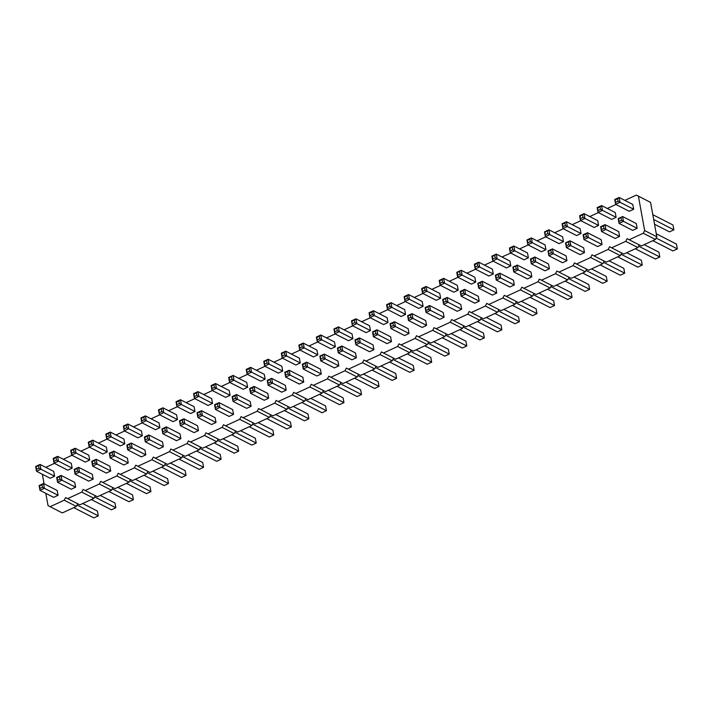 <?xml version="1.0" encoding="UTF-8"?>
<svg xmlns="http://www.w3.org/2000/svg" width="713" height="713" viewBox="0 0 713 713"><rect width="100%" height="100%" fill="white"/><g stroke="black" fill="none" stroke-linecap="round" stroke-linejoin="round"><path stroke-width="1.07" d="M624.838 200.389L636.335 195.086L638.402 196.173L644.65 230.566L643.269 233.24L629.169 239.737L627.101 238.659L625.72 241.333L637.894 247.563L623.804 254.06L609.553 246.751L608.171 249.425L594.081 255.922L592.013 254.835L590.622 257.518L576.532 264.015L574.464 262.928L573.074 265.601L558.983 272.099L556.915 271.02L555.525 273.694L541.434 280.191L539.367 279.113L537.985 281.787L523.886 288.284L521.818 287.196L520.437 289.87L506.346 296.367L504.269 295.289L502.888 297.963L488.797 304.46L486.729 303.381L485.339 306.055L471.248 312.552L469.181 311.465L467.79 314.139L453.7 320.636L451.632 319.558L450.242 322.231L436.151 328.729L434.083 327.65L432.702 330.324L418.602 336.821L416.535 335.734L415.153 338.417L401.054 344.914L398.986 343.826L397.604 346.5L383.514 352.997L381.446 351.919L380.056 354.593L365.965 361.09L363.897 360.012L362.507 362.685L348.416 369.182L346.349 368.095L344.958 370.769L330.868 377.266L328.8 376.188L327.419 378.861L313.319 385.359L311.251 384.28L309.87 386.954L295.77 393.451L293.703 392.364L292.321 395.038L278.23 401.535L276.163 400.456L274.772 403.13L260.682 409.627L258.614 408.549L257.224 411.223L243.133 417.72L241.065 416.633L239.675 419.315L225.584 425.813L223.517 424.725L222.135 427.399L208.036 433.896L205.968 432.818L204.586 435.491L190.487 441.989L188.419 440.91L187.038 443.584L172.947 450.081L170.879 448.994L169.489 451.668L155.398 458.165L153.331 457.086L151.94 459.76L137.85 466.257L135.782 465.179L134.392 467.853L120.301 474.35L118.233 473.263L116.852 475.936L102.752 482.434L100.685 481.355L99.303 484.029L85.203 490.526L83.136 489.448L81.754 492.122L67.664 498.619L65.596 497.531L64.206 500.205L50.115 506.711L48.047 505.624L45.81 493.334M639.267 244.907L637.894 247.563M45.784 467.354L54.42 463.37M44.072 483.788L42.343 474.252M625.72 241.333L611.629 247.83M607.298 208.481L615.934 204.488M589.749 216.565L598.385 212.581M572.2 224.657L580.845 220.673M554.652 232.75L563.297 228.766M537.103 240.834L545.748 236.85M519.554 248.926L528.199 244.942M502.005 257.019L510.651 253.035M484.466 265.102L493.102 261.118M466.917 273.195L475.553 269.211M449.368 281.287L458.013 277.304M431.82 289.38L440.465 285.387M414.271 297.464L422.916 293.48M396.722 305.556L405.367 301.572M379.182 313.649L387.819 309.665M361.634 321.732L370.27 317.748M344.085 329.825L352.73 325.841M326.536 337.917L335.181 333.934M308.987 346.001L317.633 342.017M291.439 354.094L300.084 350.11M273.899 362.186L282.535 358.202M256.35 370.27L264.986 366.286M238.802 378.362L247.447 374.378M221.253 386.455L229.898 382.471M203.704 394.547L212.349 390.564M186.155 402.631L194.801 398.647M168.616 410.724L177.252 406.74M151.067 418.816L159.703 414.832M133.518 426.9L142.163 422.916M115.969 434.992L124.615 431.009M98.421 443.085L107.066 439.101M80.872 451.169L89.517 447.185M63.332 459.261L71.968 455.277M213.989 384.77L215.54 383.532L229.203 390.519L230.076 395.332L225.656 397.364L211.993 390.376L211.119 385.573L215.54 383.532L216.413 388.344L211.993 390.376L211.645 385.858L213.989 384.77L214.461 387.328L212.109 388.407M211.654 398.612L212.527 403.415L208.107 405.456L194.453 398.469L193.579 393.665L198 391.624L211.654 398.612M178.901 400.947L180.451 399.717L194.114 406.704L194.988 411.508L190.567 413.549L176.904 406.562L176.031 401.749L180.451 399.717L181.325 404.521L176.904 406.562L176.548 402.034L178.901 400.947L179.364 403.505L177.011 404.583M158.482 409.841L158.999 410.127L162.903 407.8L176.566 414.788L177.439 419.601L173.018 421.633L159.356 414.645L158.482 409.841L162.903 407.8L163.776 412.613L177.439 419.601M217.456 403.852L219.007 402.613L232.67 409.601L233.543 414.405L229.123 416.445L215.46 409.458L214.586 404.645L219.007 402.613L219.88 407.417L215.46 409.458L215.112 404.931L217.456 403.852L217.928 406.401L215.576 407.488M197.046 412.738L197.563 413.023L201.467 410.697L215.121 417.684L215.994 422.497L211.574 424.529L197.92 417.551L197.046 412.738L201.467 410.697L202.34 415.51L215.994 422.497M197.581 425.777L198.455 430.581L194.034 432.622L180.371 425.634L179.498 420.83L183.918 418.789L197.581 425.777M164.819 428.121L166.37 426.882L180.032 433.869L180.906 438.673L176.485 440.714L162.822 433.727L161.949 428.923L166.37 426.882L167.243 431.686L162.822 433.727L162.466 429.199L164.819 428.121L165.282 430.67L162.938 431.757M94.633 460.473L96.184 459.243L109.838 466.231L110.711 471.035L106.29 473.075L92.637 466.088L91.763 461.275L96.184 459.243L97.057 464.047L92.637 466.088L92.28 461.561L94.633 460.473L95.096 463.031L92.743 464.11M112.173 452.39L113.723 451.151L127.386 458.138L128.26 462.942L123.839 464.983L110.176 457.996L109.303 453.192L113.723 451.151L114.597 455.955L110.176 457.996L109.829 453.468L112.173 452.39L112.645 454.939L110.292 456.026M162.484 441.962L163.357 446.766L158.937 448.807L145.274 441.819L144.4 437.007L148.821 434.975L162.484 441.962M126.852 445.099L127.377 445.384L131.272 443.058L144.935 450.046L145.808 454.858L141.388 456.89L127.725 449.903L126.852 445.099L131.272 443.058L132.146 447.871L145.808 454.858M126.254 425.224L127.805 423.985L141.468 430.973L142.342 435.777L137.921 437.818L124.258 430.83L123.385 426.017L127.805 423.985L128.679 428.789L124.258 430.83L123.91 426.303L126.254 425.224L126.718 427.773L124.374 428.861M108.706 433.308L110.257 432.069L123.919 439.056L124.793 443.869L120.372 445.901L106.709 438.923L105.836 434.11L110.257 432.069L111.13 436.882L106.709 438.923L106.362 434.395L108.706 433.308L109.178 435.866L106.825 436.944M106.371 447.149L107.244 451.953L102.824 453.994L89.17 447.006L88.296 442.203L92.717 440.162L106.371 447.149M159.017 422.88L159.89 427.684L155.47 429.725L141.807 422.738L140.933 417.934L145.354 415.893L159.017 422.88M235.005 395.76L236.556 394.521L250.218 401.508L251.092 406.312L246.671 408.353L233.008 401.366L232.135 396.562L236.556 394.521L237.429 399.325L233.008 401.366L232.661 396.838L235.005 395.76L235.468 398.309L233.124 399.396M228.668 377.48L229.194 377.765L233.089 375.448L246.751 382.435L247.625 387.239L243.204 389.28L229.541 382.293L228.668 377.48L233.089 375.448L233.962 380.252L247.625 387.239M252.554 387.667L254.104 386.428L267.767 393.416L268.641 398.228L264.22 400.26L250.557 393.273L249.684 388.469L254.104 386.428L254.978 391.241L250.557 393.273L250.21 388.754L252.554 387.667L253.017 390.225L250.673 391.303M249.087 368.594L250.637 367.355L264.3 374.343L265.174 379.147L260.753 381.188L247.09 374.2L246.217 369.396L250.637 367.355L251.511 372.159L247.09 374.2L246.743 369.673L249.087 368.594L249.55 371.143L247.206 372.231M287.651 371.491L289.202 370.252L302.865 377.239L303.738 382.043L299.317 384.084L285.655 377.097L284.781 372.293L289.202 370.252L290.075 375.056L285.655 377.097L285.298 372.569L287.651 371.491L288.114 374.04L285.761 375.127M284.184 352.409L285.735 351.17L299.398 358.158L300.271 362.97L295.85 365.003L282.188 358.024L281.314 353.211L285.735 351.17L286.608 355.983L282.188 358.024L281.831 353.496L284.184 352.409L284.647 354.967L282.295 356.045M266.635 360.502L268.186 359.263L281.849 366.25L282.722 371.054L278.302 373.095L264.639 366.108L263.765 361.304L268.186 359.263L269.059 364.076L264.639 366.108L264.282 361.58L266.635 360.502L267.099 363.051L264.755 364.138M267.232 380.377L267.749 380.662L271.653 378.345L285.316 385.332L286.189 390.136L281.769 392.177L268.106 385.189L267.232 380.377L271.653 378.345L272.526 383.148L286.189 390.136M527.513 252.99L528.386 257.803L523.957 259.835L510.303 252.848L509.43 248.044L513.85 246.003L527.513 252.99M509.964 261.083L510.838 265.887L506.417 267.928L492.754 260.94L491.881 256.136L496.301 254.095L509.964 261.083M477.202 263.427L478.753 262.188L492.416 269.175L493.289 273.979L488.868 276.02L475.206 269.033L474.332 264.22L478.753 262.188L479.626 266.992L475.206 269.033L474.858 264.505L477.202 263.427L477.665 265.976L475.321 267.063M439.769 293.444L440.643 298.248L436.222 300.289L422.559 293.301L421.686 288.498L426.116 286.457L439.769 293.444M442.105 279.603L443.655 278.364L457.318 285.352L458.192 290.155L453.771 292.196L440.108 285.209L439.235 280.405L443.655 278.364L444.529 283.177L440.108 285.209L439.761 280.681L442.105 279.603L442.568 282.152L440.224 283.239M456.783 272.313L457.309 272.598L461.204 270.272L474.867 277.259L475.74 282.072L471.32 284.104L457.657 277.125L456.783 272.313L461.204 270.272L462.077 275.084L475.74 282.072M480.669 282.5L482.22 281.261L495.883 288.248L496.756 293.061L492.335 295.093L478.673 288.105L477.799 283.302L482.22 281.261L483.093 286.073L478.673 288.105L478.325 283.587L480.669 282.5L481.132 285.057L478.788 286.136M463.12 290.592L464.671 289.353L478.334 296.341L479.207 301.144L474.787 303.185L461.124 296.198L460.25 291.394L464.671 289.353L465.544 294.157L461.124 296.198L460.776 291.67L463.12 290.592L463.584 293.141L461.24 294.228M442.702 299.478L443.228 299.763L447.122 297.446L460.785 304.433L461.659 309.237L457.238 311.278L443.575 304.291L442.702 299.478L447.122 297.446L447.996 302.25L461.659 309.237M512.897 267.125L515.766 266.323L517.317 265.084L530.98 272.072L531.853 276.876L527.424 278.917L513.77 271.929L512.897 267.125L517.317 265.084L518.191 269.888L531.853 276.876M498.218 274.407L499.768 273.177L513.431 280.164L514.305 284.968L509.884 287.009L496.221 280.022L495.348 275.209L499.768 273.177L500.642 277.981L496.221 280.022L495.865 275.494L498.218 274.407L498.681 276.965L496.328 278.043M425.153 307.57L425.679 307.856L429.582 305.529L443.236 312.517L444.11 317.33L439.689 319.362L426.026 312.374L425.153 307.57L429.582 305.529L430.456 310.342L444.11 317.33M425.697 320.609L426.57 325.413L422.141 327.454L408.487 320.467L407.613 315.663L412.034 313.622L425.697 320.609M422.23 301.537L423.103 306.34L418.674 308.381L405.02 301.394L404.146 296.581L408.567 294.549L422.23 301.537M320.404 369.147L321.278 373.96L316.857 375.992L303.203 369.004L302.33 364.2L306.75 362.159L320.404 369.147M319.87 356.108L320.395 356.393L324.29 354.076L337.953 361.063L338.827 365.867L334.406 367.908L320.743 360.921L319.87 356.108L324.29 354.076L325.173 358.88L338.827 365.867M319.281 336.233L320.823 334.994L334.486 341.982L335.36 346.785L330.939 348.826L317.276 341.839L316.403 337.035L320.823 334.994L321.706 339.798L317.276 341.839L316.929 337.311L319.281 336.233L319.745 338.782L317.392 339.869M316.937 350.074L317.811 354.878L313.39 356.919L299.736 349.931L298.863 345.119L303.283 343.087L316.937 350.074M340.288 347.222L341.839 345.983L355.502 352.971L356.375 357.774L351.955 359.815L338.292 352.828L337.418 348.024L341.839 345.983L342.712 350.787L338.292 352.828L337.944 348.3L340.288 347.222L340.752 349.771L338.408 350.858M333.951 328.943L334.477 329.228L338.372 326.902L352.035 333.889L352.908 338.702L348.488 340.734L334.825 333.746L333.951 328.943L338.372 326.902L339.245 331.714L352.908 338.702M404.681 309.62L405.554 314.433L401.134 316.465L387.471 309.478L386.598 304.674L391.018 302.633L404.681 309.62M371.919 311.964L373.469 310.725L387.132 317.713L388.006 322.517L383.585 324.558L369.922 317.57L369.049 312.766L373.469 310.725L374.343 315.529L369.922 317.57L369.566 313.043L371.919 311.964L372.382 314.513L370.038 315.601M392.934 322.953L394.485 321.715L408.148 328.702L409.021 333.506L404.601 335.547L390.938 328.559L390.064 323.747L394.485 321.715L395.358 326.518L390.938 328.559L390.581 324.032L392.934 322.953L393.398 325.502L391.045 326.59M375.386 331.037L376.936 329.798L390.599 336.786L391.473 341.598L387.052 343.63L373.389 336.652L372.516 331.839L376.936 329.798L377.81 334.611L373.389 336.652L373.033 332.124L375.386 331.037L375.849 333.595L373.505 334.673M354.37 320.048L355.921 318.818L369.584 325.805L370.457 330.609L366.036 332.65L352.374 325.663L351.5 320.85L355.921 318.818L356.794 323.622L352.374 325.663L352.026 321.135L354.37 320.048L354.833 322.606L352.489 323.684M357.837 339.13L359.388 337.891L373.051 344.878L373.924 349.682L369.503 351.723L355.84 344.736L354.967 339.932L359.388 337.891L360.261 342.703L355.84 344.736L355.493 340.208L357.837 339.13L358.3 341.679L355.956 342.766M71.282 463.334L72.156 468.138L67.735 470.179L54.072 463.192L53.199 458.379L57.619 456.347L71.282 463.334M73.617 449.493L75.168 448.254L88.831 455.242L89.704 460.045L85.284 462.086L71.621 455.099L70.747 450.295L75.168 448.254L76.041 453.058L71.621 455.099L71.264 450.571L73.617 449.493L74.081 452.042L71.728 453.129M77.084 468.566L78.635 467.327L92.298 474.314L93.171 479.127L88.751 481.159L75.088 474.172L74.214 469.368L78.635 467.327L79.508 472.14L75.088 474.172L74.731 469.653L77.084 468.566L77.548 471.124L75.195 472.202M74.749 482.407L75.623 487.211L71.202 489.252L57.539 482.264L56.666 477.46L61.086 475.419L74.749 482.407M544.518 231.868L547.388 231.065L548.939 229.827L562.602 236.814L563.475 241.618L559.054 243.659L545.392 236.671L544.518 231.868L548.939 229.827L549.812 234.63L563.475 241.618M547.985 250.94L548.511 251.226L552.406 248.899L566.069 255.887L566.942 260.7L562.521 262.732L548.858 255.753L547.985 250.94L552.406 248.899L553.279 253.712L566.942 260.7M545.053 244.907L545.926 249.71L541.506 251.751L527.843 244.764L526.969 239.951L531.399 237.919L545.053 244.907M548.52 263.979L549.393 268.783L544.973 270.824L531.31 263.837L530.436 259.033L534.866 256.992L548.52 263.979M564.937 222.973L566.487 221.734L580.15 228.721L581.024 233.534L576.603 235.566L562.94 228.579L562.067 223.775L566.487 221.734L567.361 226.547L562.94 228.579L562.593 224.06L564.937 222.973L565.4 225.531L563.056 226.609M565.534 242.857L568.404 242.055L569.954 240.816L583.617 247.803L584.491 252.607L580.07 254.648L566.407 247.661L565.534 242.857L569.954 240.816L570.828 245.62L584.491 252.607M597.699 220.638L598.572 225.442L594.152 227.483L580.489 220.495L579.616 215.683L584.036 213.65L597.699 220.638M585.952 233.962L587.503 232.723L601.166 239.711L602.039 244.514L597.619 246.555L583.956 239.568L583.082 234.764L587.503 232.723L588.377 237.527L583.956 239.568L583.608 235.04L585.952 233.962L586.416 236.511L584.072 237.598M618.18 218.579L618.697 218.864L622.601 216.547L636.263 223.534L637.137 228.338L632.707 230.379L619.053 223.392L618.18 218.579L622.601 216.547L623.474 221.351L637.137 228.338M603.501 225.869L605.052 224.631L618.715 231.618L619.588 236.431L615.167 238.463L601.505 231.475L600.631 226.672L605.052 224.631L605.925 229.443L601.505 231.475L601.148 226.957L603.501 225.869L603.964 228.427L601.612 229.506M617.583 198.704L619.134 197.465L632.796 204.453L633.67 209.257L629.24 211.298L615.586 204.31L614.713 199.506L619.134 197.465L620.007 202.278L615.586 204.31L615.23 199.783L617.583 198.704L618.046 201.253L615.693 202.34M600.034 206.797L601.585 205.558L615.248 212.545L616.121 217.349L611.701 219.39L598.038 212.403L597.164 207.599L601.585 205.558L602.458 210.362L598.038 212.403L597.681 207.875L600.034 206.797L600.498 209.346L598.145 210.433M41.987 484.751L43.538 483.512L57.2 490.499L58.074 495.303L53.653 497.344L39.99 490.357L39.117 485.544L43.538 483.512L44.411 488.316L39.99 490.357L39.643 485.829L41.987 484.751L42.45 487.3L40.106 488.387M38.52 465.669L40.071 464.43L53.733 471.418L54.607 476.231L50.186 478.263L36.523 471.275L35.65 466.471L40.071 464.43L40.944 469.243L36.523 471.275L36.176 466.757L38.52 465.669L38.983 468.227L36.639 469.306M629.169 239.737L641.344 245.967L655.443 239.47L656.825 236.796L650.577 202.394L636.335 195.086M621.718 252.999L620.346 255.646L606.255 262.152L594.081 255.922M604.178 261.083L602.797 263.739L588.706 270.236L576.532 264.015M586.63 269.175L585.248 271.831L571.158 278.328L558.983 272.099M569.081 277.268L567.708 279.924L553.609 286.421L541.434 280.191M551.532 285.352L550.16 288.007L536.06 294.505L523.886 288.284M533.984 293.444L532.611 296.1L518.52 302.597L506.346 296.367M516.435 301.537L515.062 304.193L500.972 310.69L488.797 304.46M498.895 309.62L497.514 312.276L483.423 318.773L471.248 312.552M481.346 317.713L479.965 320.369L465.874 326.866L453.7 320.636M463.798 325.805L462.425 328.461L448.325 334.958L436.151 328.729M446.249 333.898L444.876 336.545L430.777 343.051L418.602 336.821M428.7 341.982L427.328 344.637L413.237 351.135L401.054 344.914M411.151 350.074L409.779 352.73L395.688 359.227L383.514 352.997M393.612 358.167L392.23 360.823L378.14 367.32L365.965 361.09M376.063 366.25L374.681 368.906L360.591 375.403L348.416 369.182M358.514 374.343L357.142 376.999L343.042 383.496L330.868 377.266M340.966 382.435L339.593 385.091L325.493 391.589L313.319 385.359M323.417 390.519L322.044 393.175L307.954 399.672L295.77 393.451M305.868 398.612L304.496 401.267L290.405 407.765L278.23 401.535M288.328 406.704L286.947 409.36L272.856 415.857L260.682 409.627M270.78 414.797L269.398 417.444L255.307 423.941L243.133 417.72M253.231 422.88L251.849 425.536L237.759 432.033L225.584 425.813M235.682 430.973L234.31 433.629L220.21 440.126L208.036 433.896M218.133 439.065L216.761 441.721L202.67 448.219L190.487 441.989M200.585 447.149L199.212 449.805L185.122 456.302L172.947 450.081M183.045 455.242L181.663 457.898L167.573 464.395L155.398 458.165M165.496 463.334L164.115 465.99L150.024 472.487L137.85 466.257M147.947 471.418L146.566 474.074L132.475 480.571L120.301 474.35M130.399 479.51L129.026 482.166L114.927 488.663L102.752 482.434M112.85 487.603L111.478 490.259L97.387 496.756L85.203 490.526M95.301 495.695L93.929 498.342L79.838 504.84L67.664 498.619M77.762 503.779L76.38 506.435L62.289 512.932L50.115 506.711M64.206 500.205L76.38 506.435M81.754 492.122L93.929 498.342M99.303 484.029L111.478 490.259M116.852 475.936L129.026 482.166M134.392 467.853L146.566 474.074M151.94 459.76L164.115 465.99M169.489 451.668L181.663 457.898M187.038 443.584L199.212 449.805M204.586 435.491L216.761 441.721M222.135 427.399L234.31 433.629M239.675 419.315L251.849 425.536M257.224 411.223L269.398 417.444M274.772 403.13L286.947 409.36M292.321 395.038L304.496 401.267M309.87 386.954L322.044 393.175M327.419 378.861L339.593 385.091M344.958 370.769L357.142 376.999M362.507 362.685L374.681 368.906M380.056 354.593L392.23 360.823M397.604 346.5L409.779 352.73M415.153 338.417L427.328 344.637M432.702 330.324L444.876 336.545M450.242 322.231L462.425 328.461M467.79 314.139L479.965 320.369M485.339 306.055L497.514 312.276M502.888 297.963L515.062 304.193M520.437 289.87L532.611 296.1M537.985 281.787L550.16 288.007M555.525 273.694L567.708 279.924M573.074 265.601L585.248 271.831M590.622 257.518L602.797 263.739M608.171 249.425L620.346 255.646M638.402 196.173L650.577 202.394M644.65 230.566L656.825 236.796M643.269 233.24L655.443 239.47M214.461 387.328L230.076 395.332M196.449 392.863L198 391.624L198.874 396.428L194.453 398.469L194.096 393.941L196.449 392.863L196.913 395.412L194.56 396.499M196.913 395.412L212.527 403.415M179.364 403.505L194.988 411.508M161.352 409.039L161.815 411.597L163.776 412.613L159.356 414.645L158.999 410.127M217.928 406.401L233.543 414.405M199.916 411.936L200.38 414.494L202.34 415.51L197.92 417.551L197.563 413.023M182.368 420.028L183.918 418.789L184.792 423.602L180.371 425.634L180.015 421.107L182.368 420.028L182.831 422.577L180.478 423.665M182.831 422.577L198.455 430.581M165.282 430.67L180.906 438.673M95.096 463.031L110.711 471.035M112.645 454.939L128.26 462.942M147.27 436.204L148.821 434.975L149.694 439.778L145.274 441.819L144.926 437.292L147.27 436.204L147.734 438.762L145.39 439.841M147.734 438.762L163.357 446.766M129.721 444.297L130.185 446.855L132.146 447.871L127.725 449.903L127.377 445.384M126.718 427.773L142.342 435.777M109.178 435.866L124.793 443.869M91.166 441.4L92.717 440.162L93.59 444.974L89.17 447.006L88.813 442.479L91.166 441.4L91.629 443.949L89.277 445.037M91.629 443.949L107.244 451.953M143.803 417.132L145.354 415.893L146.227 420.697L141.807 422.738L141.459 418.21L143.803 417.132L144.267 419.681L141.923 420.768M144.267 419.681L159.89 427.684M235.468 398.309L251.092 406.312M231.538 376.678L232.001 379.236L233.962 380.252L229.541 382.293L229.194 377.765M253.017 390.225L268.641 398.228M249.55 371.143L265.174 379.147M288.114 374.04L303.738 382.043M284.647 354.967L300.271 362.97M267.099 363.051L282.722 371.054M270.102 379.574L270.566 382.132L272.526 383.148L268.106 385.189L267.749 380.662M512.299 247.242L513.85 246.003L514.724 250.816L510.303 252.848L509.947 248.329L512.299 247.242L512.763 249.8L510.41 250.878M512.763 249.8L528.386 257.803M494.751 255.334L496.301 254.095L497.175 258.899L492.754 260.94L492.398 256.413L494.751 255.334L495.214 257.883L492.861 258.971M495.214 257.883L510.838 265.887M477.665 265.976L493.289 273.979M424.565 287.695L426.116 286.457L426.989 291.26L422.559 293.301L422.212 288.774L424.565 287.695L425.028 290.244L422.675 291.332M425.028 290.244L440.643 298.248M442.568 282.152L458.192 290.155M459.653 271.51L460.117 274.068L462.077 275.084L457.657 277.125L457.309 272.598M481.132 285.057L496.756 293.061M463.584 293.141L479.207 301.144M445.572 298.676L446.035 301.234L447.996 302.25L443.575 304.291L443.228 299.763M515.766 266.323L516.23 268.872L518.191 269.888L513.77 271.929L513.413 267.402M498.681 276.965L514.305 284.968M428.032 306.768L428.495 309.326L430.456 310.342L426.026 312.374L425.679 307.856M410.483 314.861L412.034 313.622L412.907 318.426L408.487 320.467L408.13 315.939L410.483 314.861L410.946 317.41L408.594 318.497M410.946 317.41L426.57 325.413M407.016 295.779L408.567 294.549L409.44 299.353L405.02 301.394L404.663 296.866L407.016 295.779L407.479 298.337L405.127 299.415M407.479 298.337L423.103 306.34M305.2 363.398L306.75 362.159L307.624 366.972L303.203 369.004L302.847 364.486L305.2 363.398L305.663 365.956L303.31 367.035M305.663 365.956L321.278 373.96M322.748 355.306L323.212 357.864L325.173 358.88L320.743 360.921L320.395 356.393M319.745 338.782L335.36 346.785M301.733 344.326L303.283 343.087L304.157 347.891L299.736 349.931L299.38 345.404L301.733 344.326L302.196 346.875L299.843 347.962M302.196 346.875L317.811 354.878M340.752 349.771L356.375 357.774M336.821 328.14L337.285 330.698L339.245 331.714L334.825 333.746L334.477 329.228M389.467 303.872L391.018 302.633L391.892 307.446L387.471 309.478L387.114 304.959L389.467 303.872L389.931 306.43L387.578 307.508M389.931 306.43L405.554 314.433M372.382 314.513L388.006 322.517M393.398 325.502L409.021 333.506M375.849 333.595L391.473 341.598M354.833 322.606L370.457 330.609M358.3 341.679L373.924 349.682M56.069 457.577L57.619 456.347L58.493 461.151L54.072 463.192L53.716 458.664L56.069 457.577L56.532 460.135L54.179 461.213M56.532 460.135L72.156 468.138M74.081 452.042L89.704 460.045M77.548 471.124L93.171 479.127M59.535 476.658L61.086 475.419L61.96 480.223L57.539 482.264L57.183 477.737L59.535 476.658L59.999 479.207L57.646 480.295M59.999 479.207L75.623 487.211M547.388 231.065L547.851 233.614L549.812 234.63L545.392 236.671L545.044 232.144M550.855 250.138L551.318 252.696L553.279 253.712L548.858 255.753L548.511 251.226M529.848 239.149L531.399 237.919L532.272 242.723L527.843 244.764L527.495 240.236L529.848 239.149L530.312 241.707L527.959 242.785M530.312 241.707L545.926 249.71M533.315 258.231L534.866 256.992L535.739 261.805L531.31 263.837L530.962 259.309L533.315 258.231L533.779 260.78L531.426 261.867M533.779 260.78L549.393 268.783M565.4 225.531L581.024 233.534M568.404 242.055L568.867 244.604L570.828 245.62L566.407 247.661L566.06 243.133M582.485 214.88L584.036 213.65L584.91 218.454L580.489 220.495L580.141 215.968L582.485 214.88L582.949 217.438L580.605 218.517M582.949 217.438L598.572 225.442M586.416 236.511L602.039 244.514M621.05 217.777L621.513 220.335L623.474 221.351L619.053 223.392L618.697 218.864M603.964 228.427L619.588 236.431M618.046 201.253L633.67 209.257M600.498 209.346L616.121 217.349M42.45 487.3L58.074 495.303M38.983 468.227L54.607 476.231M258.159 422.631L272.892 430.171L273.765 434.975L269.345 437.016L249.256 426.739M252.58 424.137L273.765 434.975M231.707 434.823L251.796 445.099L256.217 443.067L255.343 438.254L240.611 430.723M235.032 432.23L256.217 443.067M217.483 440.322L238.668 451.151L234.247 453.192L214.158 442.916M223.062 438.816L237.794 446.347L238.668 451.151M205.513 446.899L220.246 454.439L221.119 459.243L216.699 461.284L196.61 451.008M199.934 448.406L221.119 459.243M135.327 479.261L150.06 486.792L150.933 491.605L146.513 493.646L126.424 483.369M129.748 480.767L150.933 491.605M152.876 471.168L167.608 478.708L168.482 483.512L164.061 485.553L143.973 475.277M147.297 472.674L168.482 483.512M182.385 456.498L203.57 467.336L199.15 469.368L179.061 459.101M187.965 454.992L202.697 462.523L203.57 467.336M161.512 467.184L181.601 477.46L186.031 475.419L185.157 470.616L170.416 463.085M164.846 464.591L186.031 475.419M275.708 414.538L290.441 422.078L291.314 426.882L286.884 428.923L266.796 418.647M270.129 416.053L291.314 426.882M293.248 406.455L307.98 413.986L308.854 418.798L304.433 420.83L284.344 410.554M287.669 407.961L308.854 418.798M328.345 390.269L343.078 397.809L343.951 402.613L339.531 404.654L319.442 394.378M322.766 391.776L343.951 402.613M301.893 402.471L321.982 412.747L326.402 410.706L325.529 405.893L310.797 398.362M305.217 399.868L326.402 410.706M521.363 301.287L536.096 308.818L536.969 313.622L532.549 315.663L512.46 305.387M515.784 302.793L536.969 313.622M503.815 309.371L518.547 316.911L519.42 321.715L515 323.755L494.911 313.479M498.244 310.877L519.42 321.715M477.362 321.572L497.46 331.848L501.881 329.807L501.007 324.994L486.275 317.463M480.696 318.969L501.881 329.807M547.557 289.211L567.646 299.487L572.067 297.446L571.193 292.642L556.461 285.102M550.882 286.608L572.067 297.446M538.912 293.195L553.644 300.726L554.518 305.538L550.097 307.57L530.009 297.303M533.333 294.701L554.518 305.538M459.823 329.656L479.911 339.932L484.332 337.9L483.459 333.087L468.726 325.556M463.147 327.062L484.332 337.9M445.598 335.155L466.783 345.983L462.363 348.024L442.274 337.748M451.177 333.639L465.91 341.179L466.783 345.983M340.315 383.692L361.5 394.521L357.079 396.562L336.991 386.286M345.894 382.186L360.626 389.717L361.5 394.521M354.539 378.202L374.628 388.469L379.049 386.437L378.175 381.624L363.443 374.093M357.864 375.599L379.049 386.437M380.992 366.001L395.724 373.541L396.597 378.345L392.177 380.385L372.079 370.109M375.412 367.507L396.597 378.345M433.629 341.732L448.361 349.272L449.235 354.076L444.814 356.117L424.725 345.841M428.05 343.238L449.235 354.076M416.08 349.825L430.812 357.356L431.686 362.168L427.265 364.2L407.176 353.924M410.501 351.331L431.686 362.168M398.531 357.917L413.264 365.448L414.137 370.252L409.717 372.293L389.628 362.017M392.961 359.423L414.137 370.252M117.779 487.353L132.511 494.884L133.384 499.688L128.964 501.729L108.875 491.453M112.199 488.86L133.384 499.688M94.651 496.952L115.836 507.781L111.415 509.822L91.326 499.546M100.23 495.437L114.962 502.977L115.836 507.781M582.646 273.026L602.743 283.302L607.164 281.27L606.291 276.457L591.558 268.926M585.979 270.432L607.164 281.27M568.43 278.525L589.615 289.353L585.195 291.394L565.106 281.118M574.01 277.018L588.742 284.549L589.615 289.353M600.194 264.942L620.283 275.218L624.704 273.177L623.83 268.373L609.098 260.833M603.528 262.339L624.704 273.177M626.647 252.741L641.379 260.281L642.253 265.084L637.832 267.125L617.743 256.849M621.068 254.256L642.253 265.084M652.841 240.673L672.929 250.949L677.35 248.908L676.477 244.096L656.281 233.766M656.165 238.071L677.35 248.908M644.195 244.657L658.928 252.188L659.801 257.001L655.381 259.033L635.292 248.757M638.616 246.163L659.801 257.001M652.814 214.693L673.01 225.023L673.883 229.827L669.462 231.868L654.543 224.238M653.687 219.497L673.883 229.827M82.681 503.53L97.414 511.069L98.287 515.873L93.866 517.914L73.778 507.638M77.102 505.036L98.287 515.873M211.119 385.573L211.645 385.858M193.579 393.665L194.096 393.941M176.031 401.749L176.548 402.034M161.815 411.597L159.471 412.675M214.586 404.645L215.112 404.931M200.38 414.494L198.027 415.572M179.498 420.83L180.015 421.107M161.949 428.923L162.466 429.199M91.763 461.275L92.28 461.561M109.303 453.192L109.829 453.468M144.4 437.007L144.926 437.292M130.185 446.855L127.841 447.933M123.385 426.017L123.91 426.303M105.836 434.11L106.362 434.395M88.296 442.203L88.813 442.479M140.933 417.934L141.459 418.21M232.135 396.562L232.661 396.838M232.001 379.236L229.657 380.314M249.684 388.469L250.21 388.754M246.217 369.396L246.743 369.673M284.781 372.293L285.298 372.569M281.314 353.211L281.831 353.496M263.765 361.304L264.282 361.58M270.566 382.132L268.222 383.211M509.43 248.044L509.947 248.329M491.881 256.136L492.398 256.413M474.332 264.22L474.858 264.505M421.686 288.498L422.212 288.774M439.235 280.405L439.761 280.681M460.117 274.068L457.773 275.147M477.799 283.302L478.325 283.587M460.25 291.394L460.776 291.67M446.035 301.234L443.691 302.312M516.23 268.872L513.877 269.96M495.348 275.209L495.865 275.494M428.495 309.326L426.142 310.405M407.613 315.663L408.13 315.939M404.146 296.581L404.663 296.866M302.33 364.2L302.847 364.486M323.212 357.864L320.859 358.942M316.403 337.035L316.929 337.311M298.863 345.119L299.38 345.404M337.418 348.024L337.944 348.3M337.285 330.698L334.941 331.777M386.598 304.674L387.114 304.959M369.049 312.766L369.566 313.043M390.064 323.747L390.581 324.032M372.516 331.839L373.033 332.124M351.5 320.85L352.026 321.135M354.967 339.932L355.493 340.208M53.199 458.379L53.716 458.664M70.747 450.295L71.264 450.571M74.214 469.368L74.731 469.653M56.666 477.46L57.183 477.737M547.851 233.614L545.507 234.702M551.318 252.696L548.974 253.775M526.969 239.951L527.495 240.236M530.436 259.033L530.962 259.309M562.067 223.775L562.593 224.06M568.867 244.604L566.523 245.691M579.616 215.683L580.141 215.968M583.082 234.764L583.608 235.04M621.513 220.335L619.16 221.413M600.631 226.672L601.148 226.957M614.713 199.506L615.23 199.783M597.164 207.599L597.681 207.875M39.117 485.544L39.643 485.829M35.65 466.471L36.176 466.757"/></g></svg>
